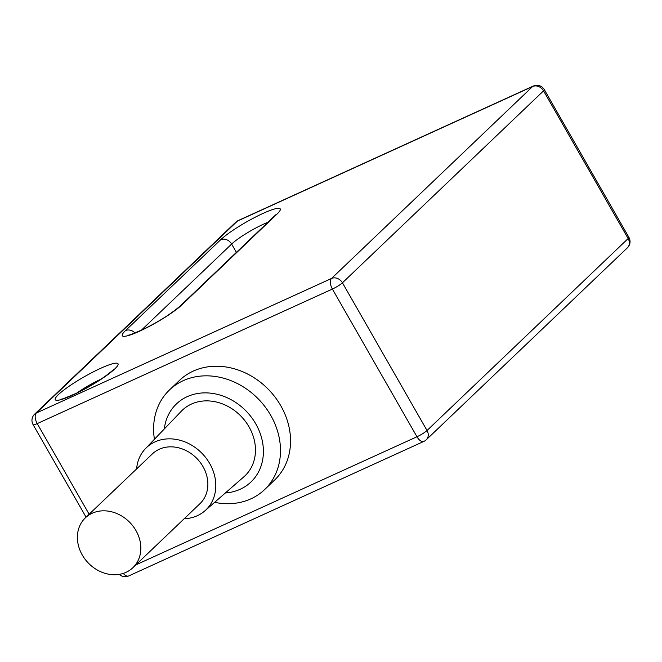 <?xml version="1.0" encoding="UTF-8"?>
<svg xmlns="http://www.w3.org/2000/svg" width="662" height="662" viewBox="0 0 662 662"><rect width="100%" height="100%" fill="white"/><g stroke="black" fill="none" stroke-linecap="round" stroke-linejoin="round"><path stroke-width="0.99" d="M123.264 573.4A8.606 4.444 65.5 0 0 128.734 575.932L423.895 441.388A8.606 4.444 -114.5 0 1 416.969 436.754A8.606 1.299 -29.8 0 0 427.031 430.499A8.606 7.257 46.3 0 1 426.27 439.783L627.377 247.836A8.606 7.257 -133.7 0 0 628.139 238.552A8.606 1.299 -29.8 0 0 628.9 237.327L544.313 89.627A8.606 1.299 150.2 0 1 543.552 90.851A8.606 7.257 -133.7 0 0 532.612 86.523L237.451 221.058A8.606 7.257 -133.7 0 0 235.73 222.217L34.623 414.164A8.606 7.257 46.3 0 1 36.344 413.005A8.606 4.444 65.5 0 0 37.221 423.597A8.606 1.299 150.2 0 1 33.1 424.673A8.606 8.606 0 0 1 34.623 414.164M331.505 278.47A8.606 7.257 46.3 0 1 342.444 282.798L543.552 90.851L628.139 238.552L427.031 430.499L342.444 282.798A8.606 1.299 150.2 0 1 332.382 289.054A8.606 4.444 -114.5 0 1 331.505 278.47L532.612 86.523A8.606 4.444 -114.5 0 1 533.266 86.068L238.105 220.612A8.606 4.444 65.5 0 0 237.451 221.058L36.344 413.005L331.505 278.47M264.593 489.599L274.647 480A68.873 58.049 -133.7 0 0 275.417 397.572A68.873 58.049 -133.7 0 0 193.263 371.092A68.873 58.049 -133.7 0 0 179.543 380.352L169.489 389.951A68.873 58.049 46.3 0 1 183.2 380.691A68.873 58.049 -133.7 0 1 265.363 407.171A68.873 58.049 -133.7 0 1 264.593 489.599A68.873 58.049 -133.7 0 1 250.873 498.85A68.873 58.049 46.3 0 1 214.629 502.334M154.428 439.27A68.873 58.049 46.3 0 1 169.489 389.951M164.3 428.968A53.961 45.479 46.3 0 1 187.18 396.679A53.961 45.479 -133.7 0 1 255.739 423.804A53.961 45.479 -133.7 0 1 240.198 489.259A53.961 45.479 46.3 0 1 225.37 492.958M243.947 476.748A45.355 38.222 -133.7 0 0 246.007 422.182A45.355 38.222 -133.7 0 0 191.409 404.068A45.355 38.222 46.3 0 0 181.363 411.176L145.466 448.621A43.047 36.278 46.3 0 1 154.999 441.877A43.047 36.278 -133.7 0 1 206.825 459.072A43.047 36.278 -133.7 0 1 204.864 510.857L243.947 476.748M184.177 518.743A43.047 36.278 46.3 0 0 197.293 515.723A43.047 36.278 -133.7 0 0 204.864 510.857M136.62 468.919A43.047 36.278 46.3 0 1 145.466 448.621M132.888 567.698L199.924 503.716A34.441 29.029 -133.7 0 0 202.977 466.569A34.441 29.029 -133.7 0 0 152.368 453.892L85.332 517.874A34.441 29.029 -133.7 0 0 82.278 555.013A34.441 29.029 -133.7 0 0 132.888 567.698A34.441 29.029 -133.7 0 0 135.95 530.552A34.441 29.029 -133.7 0 0 85.332 517.874M114.816 368.883A36.162 5.47 150.2 0 1 72.563 395.164A36.162 5.47 150.2 0 1 58.463 394.569A36.162 5.47 150.2 0 1 100.715 368.287A36.162 5.47 150.2 0 1 114.816 368.883M181.851 304.901A36.162 5.47 150.2 0 1 139.599 331.182A36.162 5.47 150.2 0 1 125.499 330.586L220.694 239.727A36.162 5.47 150.2 0 1 262.946 213.445A36.162 5.47 150.2 0 1 277.039 214.041L181.851 304.901A8.606 7.257 -133.7 0 0 180.138 306.059C170.432 314.301 158.036 322.113 142.942 329.477C131.978 334.169 127.054 336.048 128.171 335.104L129.338 335.245M89.138 514.242L37.221 423.597L332.382 289.054L416.969 436.754L135.801 564.918M76.916 392.971A27.547 4.171 150.2 0 1 101.261 379.028M236.392 252.363L231.634 244.055A27.547 4.171 150.2 0 1 267.911 222.275M141.345 330.23L231.634 244.055A8.606 7.257 46.3 0 0 220.694 239.727M125.499 330.586A8.606 7.257 46.3 0 1 134.998 332.978M277.039 214.041A8.606 7.257 -133.7 0 0 275.326 215.2L180.138 306.059M627.377 247.836A8.606 8.606 0 0 0 628.9 237.327M544.313 89.627A8.606 8.606 0 0 0 533.266 86.068M238.105 220.612A8.606 8.606 0 0 0 235.73 222.217M423.895 441.388A8.606 8.606 0 0 0 426.27 439.783M86.077 517.171L33.1 424.673M119.268 574.368A8.606 8.606 0 0 0 128.734 575.932M114.187 369.214L113.103 370.041C103.396 378.283 91 386.095 75.907 393.46C64.942 398.152 60.027 400.03 61.136 399.087L62.302 399.227M276.41 214.372L275.326 215.2"/></g></svg>
